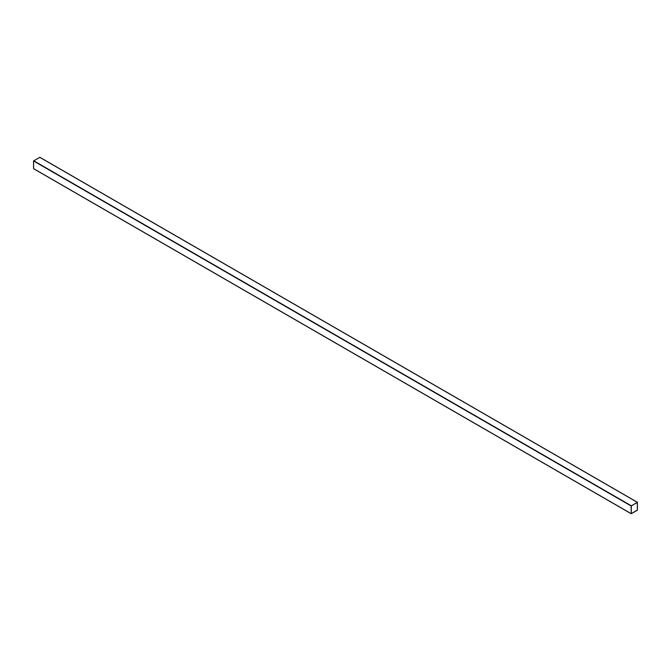 <?xml version="1.0" encoding="UTF-8"?>
<svg xmlns="http://www.w3.org/2000/svg" width="671" height="671" viewBox="0 0 671 671"><rect width="100%" height="100%" fill="white"/><g stroke="black" fill="none" stroke-linecap="round" stroke-linejoin="round"><path stroke-width="1.01" d="M637.333 510.245L637.416 502.302L631.176 506.001L631.21 513.734L637.333 510.245M39.824 157.341L33.55 160.965L33.584 168.698L631.176 513.659L33.55 168.622M637.391 502.411L631.294 505.859L631.252 513.667L637.333 510.178L637.366 502.369M631.252 513.659L637.383 510.069L637.383 502.411M633.114 512.678L635.504 511.294M39.706 157.274L637.333 502.311M33.667 160.755L631.294 505.791M33.55 160.965L631.176 506.001M39.79 157.266L637.416 502.302M33.584 168.698L631.21 513.734"/></g></svg>
